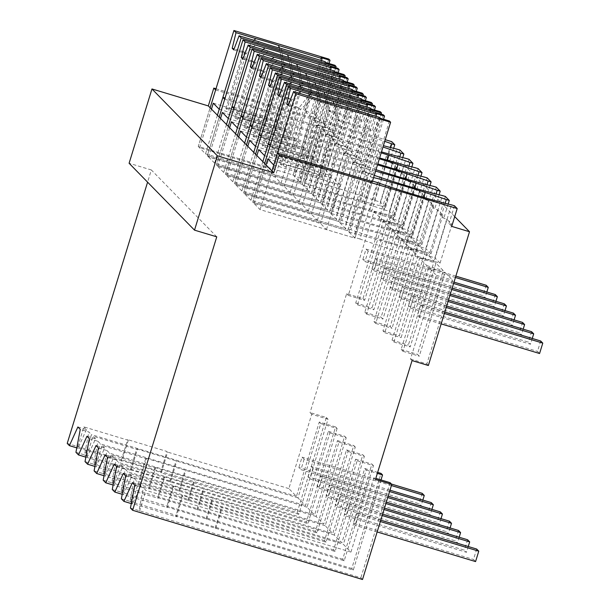 <?xml version="1.0" encoding="UTF-8"?>
<svg xmlns="http://www.w3.org/2000/svg" width="610" height="610" viewBox="0 0 610 610"><rect width="100%" height="100%" fill="white"/><g stroke="black" fill="none" stroke-linecap="round" stroke-linejoin="round"><path stroke-width="0.46" stroke-dasharray="3.05 2.29" d="M216.756 236.84L151.349 169.961L147.589 182.169M130.448 508.054L139.027 510.639L143.35 487.71L134.772 485.125M362.523 579.5L360.853 577.792L139.027 510.639M390.118 482.685L360.853 577.792M375.47 479.475L373.8 477.767L375.806 478.377M373.8 477.767L350.941 552.08L343.369 544.333L366.229 470.028L364.719 468.48L341.859 542.786L334.288 535.046L357.147 460.741L355.63 459.193L332.77 533.498L325.199 525.759L348.058 451.453L347.303 450.676L346.549 449.905L323.689 524.211L316.117 516.472L338.977 442.166L338.222 441.388L337.46 440.618L314.6 514.924L307.028 507.184L329.888 432.871L328.378 431.323L305.518 505.637L297.947 497.89L320.807 423.584L319.289 422.036L335.607 426.947L306.35 522.061L85.042 455.434L91.439 434.633L88.846 431.979L80.261 429.394M67.222 443.409L297.108 512.621L298.778 514.321L328.035 419.207L311.725 414.297L288.858 488.602L296.429 496.342L319.289 422.036M311.725 414.297L310.055 412.596L346.632 293.7L362.95 298.618L404.094 164.86L386.298 159.5L391.788 141.673M412.047 360.586L410.522 359.031L436.295 275.27L428.731 267.538L402.958 351.291L402.051 350.369L401.144 349.438L426.908 265.678L419.642 258.243L393.877 342.004L392.055 340.151L417.827 256.391L410.56 248.956L384.788 332.717L382.973 330.856L408.738 247.096L401.471 239.669L375.707 323.43L373.892 321.569L399.657 237.808L392.39 230.382L366.618 314.135L365.71 313.212L364.803 312.282L390.568 228.521L383.301 221.087L357.536 304.847L355.721 302.995L381.486 219.234L374.067 211.647L348.295 295.4L346.632 293.7M410.522 359.031L426.84 363.941L452.605 280.181L445.041 272.449L419.276 356.209L417.453 354.349L443.226 270.588L435.959 263.154L410.187 346.915L408.372 345.062L434.137 261.301L426.87 253.867L401.105 337.627L399.291 335.767L425.056 252.014L417.789 244.579L392.017 328.34L390.202 326.48L415.974 242.719L408.7 235.292L382.935 319.053L381.12 317.192L406.885 233.432L399.619 226.005L373.854 309.758L372.031 307.905L397.804 224.144L390.377 216.558L374.067 211.647M428.357 365.497L426.84 363.941M348.295 295.4L364.612 300.318L390.377 216.558M364.612 300.318L362.95 298.618M454.717 216.619L404.094 164.86M451.713 226.386L448.983 223.595L451.949 224.488L446.756 219.181L443.79 218.288L441.716 216.169L439.901 214.308L442.868 215.2L437.675 209.893L434.709 209.001L430.812 205.021L433.779 205.913L428.586 200.606L425.62 199.714L421.731 195.726L424.697 196.626L419.505 191.311L416.538 190.419L412.642 186.439L415.608 187.331L410.423 182.024L407.45 181.132L403.561 177.152L406.527 178.044L401.334 172.737L398.368 171.845L394.472 167.864L397.438 168.756L392.253 163.45L389.287 162.557L386.298 159.5M454.473 205.761L448.983 223.595M372.504 181.086L371.414 180.758L372.321 181.688L354.951 238.159L260.028 209.581L252.761 202.154L347.677 230.733L348.851 231.922L354.784 233.706L372.153 177.236L366.221 175.451L348.851 231.922M151.349 169.961L129.099 163.259M381.006 479.94L353.281 570.053L175.772 516.159L182.176 495.358L343.369 544.333M350.941 552.08L145.95 490.364L143.35 487.71M132.393 482.693L140.971 485.278L138.378 482.624L131.981 503.425L176.397 516.8L182.802 495.999L138.378 482.624M182.176 495.358L182.802 495.999M131.287 503.593L132.5 503.959L131.981 503.425M140.971 485.278L132.5 503.959M353.281 570.053L351.772 568.505L381.029 473.39M175.772 516.159L176.397 516.8M121.359 498.766L129.945 501.351L134.269 478.423L136.861 481.076L341.859 542.786M351.772 568.505L129.945 501.351M139.545 511.172L145.95 490.364M366.229 470.028L377.346 473.375M364.719 468.48L377.651 472.376M215.742 528.649L222.147 507.84M436.295 275.27L452.605 280.181M428.731 267.538L445.041 272.449M402.958 351.291L419.276 356.209M401.144 349.438L417.453 354.349M451.949 224.488L440.062 263.131L434.129 261.347L451.507 204.868M446.756 219.181L434.869 257.824L428.937 256.032A56.433 3.233 17.1 0 0 407.876 248.933A56.456 3.233 17.1 0 0 354.784 233.706M440.062 263.131L434.869 257.824M445.163 203.305L428.937 256.032M448.167 204.068L443.79 218.288M445.384 196.473L439.901 214.308M377.346 182.542L359.976 239.021A56.456 3.233 17.1 0 0 415.174 256.398A56.433 3.233 17.1 0 0 434.129 261.347M359.976 239.021L354.036 237.229L354.951 238.159L372.321 181.688M371.414 180.758L354.036 237.229M271.915 170.945L260.028 209.581M270.131 145.676L365.054 174.254L347.677 230.733L354.951 238.159L326.472 229.589L320.524 223.512L254.08 203.504L252.761 202.154L264.648 163.51L252.761 202.154L347.677 230.733L383.339 114.81M215.117 528.008L221.521 507.2M365.054 174.254L366.221 175.451M373.587 177.579A56.456 3.233 17.1 0 0 372.153 177.236M442.868 215.2L430.98 253.844L425.048 252.052A56.433 3.233 17.1 0 1 406.092 247.111A56.456 3.233 17.1 0 1 350.887 229.726L368.265 173.255A56.456 3.233 17.1 0 0 374.265 175.36M368.265 173.255L362.332 171.471L363.24 172.401L270.504 144.478M215.993 88.747L385.238 139.698M297.108 512.621L326.373 417.507L310.055 412.596M215.627 89.944L310.543 118.523L311.71 119.72L317.642 121.504A56.456 3.233 17.1 0 1 370.735 136.724A56.433 3.233 17.1 0 1 384.727 141.36M393.656 148.329L389.287 162.557M328.035 419.207L326.373 417.507M298.778 514.321L161.231 472.91L160.605 472.277L167.01 451.469L127.665 439.619L128.291 440.26L83.867 426.886L77.47 447.694L121.886 461.068L128.291 440.26M121.886 461.068L121.26 460.428L160.605 472.277M76.776 447.862L77.989 448.228L77.47 447.694M217.404 115.214L205.517 153.85L198.25 146.423L293.174 174.994L294.34 176.191L311.71 119.72M316.903 125.027L299.533 181.498L305.465 183.282L322.835 126.811L316.903 125.027L317.81 125.957L300.44 182.428L271.961 173.858L266.021 167.78L199.577 147.773L198.25 146.423L210.137 107.779L198.25 146.423L293.174 174.994L328.836 59.078M310.543 118.523L293.174 174.994L300.44 182.428L205.517 153.85M392.253 163.45L380.365 202.085L374.433 200.301A56.433 3.233 17.1 0 0 353.365 193.202A56.456 3.233 17.1 0 0 300.272 177.975L317.642 121.504M300.272 177.975L294.34 176.191M374.433 200.301L390.652 147.574M399.962 150.029L394.472 167.864M402.745 157.616L398.368 171.845M397.438 168.756L385.55 207.392L379.618 205.608L396.996 149.137M385.55 207.392L380.365 202.085M381.486 219.234L397.804 224.144M355.721 302.995L372.031 307.905M357.536 304.847L373.854 309.758M288.858 488.602L167.636 452.109L167.01 451.469M161.231 472.91L167.636 452.109M296.429 496.342L91.439 434.633M77.882 426.962L86.468 429.539L83.867 426.886M320.807 423.584L337.124 428.495L335.607 426.947M121.26 460.428L127.665 439.619M86.468 429.539L77.989 448.228M75.937 452.323L84.523 454.907L88.846 431.979M85.042 455.434L84.523 454.907M85.865 457.149L130.975 470.356L130.349 469.715L307.859 523.609L306.35 522.061M317.81 125.957L225.075 98.035M305.465 183.282A56.456 3.233 17.1 0 0 360.662 200.667A56.433 3.233 17.1 0 0 379.618 205.608M299.533 181.498L300.44 182.428L335.729 67.71M322.835 126.811A56.456 3.233 17.1 0 0 378.04 144.189A56.433 3.233 17.1 0 0 383.4 145.668M224.709 99.232L319.632 127.81L320.799 129.007L326.731 130.792A56.456 3.233 17.1 0 1 379.824 146.011A56.433 3.233 17.1 0 1 382.981 147.04M337.124 428.495L307.859 523.609M123.304 473.406L131.89 475.991L123.411 494.672L167.315 507.512L173.713 486.704L129.297 473.337L122.892 494.138M122.206 494.306L123.411 494.672M125.683 475.838L134.269 478.423M131.89 475.991L129.297 473.337M357.147 460.741L373.457 465.651L344.2 560.765L166.69 506.872L173.087 486.071L173.713 486.704M173.087 486.071L334.288 535.046M344.2 560.765L342.683 559.217L371.947 464.103L373.457 465.651M166.69 506.872L167.315 507.512M112.278 489.479L120.856 492.064L125.187 469.128L127.78 471.789L332.77 533.498M342.683 559.217L120.856 492.064M130.464 501.877L136.861 481.076M206.035 518.721L212.433 497.912M206.66 519.362L213.058 498.553M355.63 459.193L371.947 464.103M426.908 265.678L443.226 270.588M419.642 258.243L435.959 263.154M393.877 342.004L410.187 346.915M392.055 340.151L408.372 345.062M425.048 252.052L442.418 195.581M350.887 229.726L344.955 227.942L345.862 228.872L250.939 200.293L243.672 192.867L338.596 221.438L339.762 222.635L345.695 224.419L363.072 167.948L357.14 166.164L339.762 222.635M362.332 171.471L344.955 227.942M363.24 172.401L381.158 114.154M262.826 161.658L250.939 200.293M437.675 209.893L425.788 248.529L419.855 246.745A56.433 3.233 17.1 0 0 398.787 239.646A56.456 3.233 17.1 0 0 345.695 224.419M430.98 253.844L425.788 248.529M436.074 194.018L419.855 246.745M439.086 194.773L434.709 209.001M436.303 187.186L430.812 205.021M261.05 136.388L355.965 164.967L338.596 221.438L345.862 228.872L317.391 220.302L311.443 214.224L244.999 194.216L243.672 192.867L255.56 154.223L243.672 192.867L338.596 221.438L374.258 105.522M355.965 164.967L357.14 166.164M375.569 171.128A56.456 3.233 17.1 0 0 363.072 167.948M433.779 205.913L421.891 244.549L415.959 242.765A56.433 3.233 17.1 0 1 397.003 237.816A56.456 3.233 17.1 0 1 341.806 220.439L359.176 163.968A56.456 3.233 17.1 0 0 376.012 169.694M359.176 163.968L353.243 162.184L354.151 163.106L261.415 135.191M114.222 464.111L122.801 466.696L114.329 485.385L158.226 498.225L164.631 477.416L120.208 464.042L113.811 484.851M113.117 485.019L114.329 485.385M116.601 466.551L125.187 469.128M122.801 466.696L120.208 464.042M348.058 451.453L364.376 456.364L335.111 551.478L157.601 497.585L164.006 476.776L164.631 477.416M164.006 476.776L325.199 525.759M335.111 551.478L333.601 549.93L362.858 454.816L364.376 456.364M157.601 497.585L158.226 498.225M103.189 480.192L111.775 482.769L116.098 459.841L118.698 462.494L323.689 524.211M333.601 549.93L111.775 482.769M121.382 492.59L127.78 471.789M196.946 509.426L203.351 488.625M197.571 510.067L203.976 489.266M346.549 449.905L362.858 454.816M417.827 256.391L434.137 261.301M410.56 248.956L426.87 253.867M384.788 332.717L401.105 337.627M382.973 330.856L399.291 335.767M415.959 242.765L433.336 186.294M341.806 220.439L335.874 218.654L336.781 219.585L241.857 191.006L234.591 183.572L329.514 212.15L330.681 213.347L336.613 215.132L353.983 158.661L348.051 156.869L330.681 213.347M353.243 162.184L335.874 218.654M354.151 163.106L372.069 104.867M253.745 152.363L241.857 191.006M428.586 200.606L416.699 239.242L410.766 237.458A56.433 3.233 17.1 0 0 389.706 230.359A56.456 3.233 17.1 0 0 336.613 215.132M421.891 244.549L416.699 239.242M426.992 184.731L410.766 237.458M429.997 185.486L425.62 199.714M427.213 177.899L421.731 195.726M251.96 127.101L346.884 155.68L329.514 212.15L336.781 219.585L308.302 211.007L302.362 204.929L235.91 184.929L234.591 183.572L246.478 144.936L234.591 183.572L329.514 212.15L365.169 96.235M346.884 155.68L348.051 156.869M377.491 164.891A56.456 3.233 17.1 0 0 353.983 158.661M424.697 196.626L412.81 235.262L406.878 233.477A56.433 3.233 17.1 0 1 387.922 228.529A56.456 3.233 17.1 0 1 332.717 211.151L350.094 154.681A56.456 3.233 17.1 0 0 377.796 163.892M350.094 154.681L344.162 152.889L345.069 153.819L252.334 125.904M105.133 454.824L113.719 457.408L105.24 476.09L149.145 488.938L155.542 468.129L111.127 454.755L104.722 475.564M104.035 475.731L105.24 476.09M107.52 457.256L116.098 459.841M113.719 457.408L111.127 454.755M338.977 442.166L355.287 447.077L326.03 542.191L148.52 488.297L154.917 467.489L155.542 468.129M154.917 467.489L316.117 516.472M326.03 542.191L324.52 540.643L353.777 445.529L355.287 447.077M148.52 488.297L149.145 488.938M94.108 470.897L102.694 473.482L107.017 450.554L109.609 453.207L314.6 514.924M324.52 540.643L102.694 473.482M112.293 483.303L118.698 462.494M187.865 500.139L194.262 479.338M188.49 500.779L194.887 479.971M337.46 440.618L353.777 445.529M408.738 247.096L425.056 252.014M401.471 239.669L417.789 244.579M375.707 323.43L392.017 328.34M373.892 321.569L390.202 326.48M406.878 233.477L424.247 177.007M332.717 211.151L326.785 209.367L327.692 210.297L232.776 181.719L225.502 174.285L320.425 202.863L321.592 204.06L327.524 205.844L344.902 149.366L338.969 147.582L321.592 204.06M344.162 152.889L326.785 209.367M345.069 153.819L362.988 95.572M244.656 143.075L232.776 181.719M419.505 191.311L407.617 229.955L401.685 228.171A56.433 3.233 17.1 0 0 380.617 221.064A56.456 3.233 17.1 0 0 327.524 205.844M412.81 235.262L407.617 229.955M417.903 175.444L401.685 228.171M420.915 176.198L416.538 190.419M418.132 168.604L412.642 186.439M242.879 117.814L337.803 146.392L320.425 202.863L327.692 210.297L299.22 201.719L293.273 195.642L226.828 175.642L225.502 174.285L237.389 135.649L225.502 174.285L320.425 202.863L356.087 86.94M337.803 146.392L338.969 147.582M379.359 158.806A56.456 3.233 17.1 0 0 344.902 149.366M415.608 187.331L403.721 225.975L397.789 224.19A56.433 3.233 17.1 0 1 378.833 219.242A56.456 3.233 17.1 0 1 323.635 201.864L341.005 145.386A56.456 3.233 17.1 0 0 379.626 157.952M341.005 145.386L335.073 143.602L335.98 144.532L243.245 116.617M96.052 445.536L104.638 448.121L96.159 466.803L140.056 479.643L146.461 458.842L102.038 445.468L95.64 466.276M94.946 466.436L96.159 466.803M98.431 447.969L107.017 450.554M104.638 448.121L102.038 445.468M329.888 432.871L346.205 437.782L316.948 532.896L139.431 479.01L145.836 458.201L146.461 458.842M145.836 458.201L307.028 507.184M316.948 532.896L315.431 531.348L344.688 436.234L346.205 437.782M139.431 479.01L140.056 479.643M85.026 461.61L93.605 464.195L97.928 441.266L100.528 443.92L305.518 505.637M315.431 531.348L93.605 464.195M103.212 474.016L109.609 453.207M178.776 490.852L185.181 470.043M179.401 491.492L185.806 470.684M328.378 431.323L344.688 436.234M399.657 237.808L415.974 242.719M392.39 230.382L408.7 235.292M366.618 314.135L382.935 319.053M364.803 312.282L381.12 317.192M397.789 224.19L415.166 167.712M323.635 201.864L317.703 200.08L318.611 201.003L223.687 172.432L216.42 164.997L311.344 193.576L312.511 194.765L318.443 196.557L335.813 140.079L329.88 138.295L312.511 194.765M335.073 143.602L317.703 200.08M335.98 144.532L353.899 86.284M235.574 133.788L223.687 172.432M410.423 182.024L398.536 220.667L392.596 218.883A56.433 3.233 17.1 0 0 371.536 211.777A56.456 3.233 17.1 0 0 318.443 196.557M403.721 225.975L398.536 220.667M408.822 166.149L392.596 218.883M411.826 166.911L407.45 181.132M409.043 159.317L403.561 177.152M233.79 108.527L328.714 137.097L311.344 193.576L318.611 201.003L290.131 192.432L284.191 186.355L217.747 166.355L216.42 164.997L228.308 126.354L216.42 164.997L311.344 193.576L347.006 77.653M328.714 137.097L329.88 138.295M381.189 152.858A56.456 3.233 17.1 0 0 335.813 140.079M406.527 178.044L394.639 216.687L388.707 214.895A56.433 3.233 17.1 0 1 369.751 209.954A56.456 3.233 17.1 0 1 314.546 192.577L331.924 136.099A56.456 3.233 17.1 0 0 381.494 151.882M331.924 136.099L325.992 134.314L326.899 135.245L234.164 107.322M86.971 436.249L95.549 438.834L87.07 457.515M89.35 438.682L97.928 441.266M95.549 438.834L92.956 436.18L86.551 456.982M130.349 469.715L136.747 448.914L137.372 449.555L92.956 436.18M136.747 448.914L297.947 497.89M94.123 464.728L100.528 443.92M130.975 470.356L137.372 449.555M169.694 481.564L176.092 460.756M170.32 482.205L176.717 461.396M390.568 228.521L406.885 233.432M383.301 221.087L399.619 226.005M388.707 214.895L406.077 158.425M314.546 192.577L308.614 190.785L309.522 191.715L214.606 163.137L207.331 155.71L302.255 184.289L303.422 185.478L309.354 187.262L326.731 130.792M325.992 134.314L308.614 190.785M326.899 135.245L344.818 76.997M226.493 124.501L214.606 163.137M401.334 172.737L389.447 211.38L383.515 209.588A56.433 3.233 17.1 0 0 362.447 202.489A56.456 3.233 17.1 0 0 309.354 187.262M394.639 216.687L389.447 211.38M399.733 156.861L383.515 209.588M319.632 127.81L302.255 184.289L309.522 191.715L281.05 183.145L275.102 177.068L208.658 157.06L207.331 155.71L219.219 117.067L207.331 155.71L302.255 184.289L337.917 68.366M320.799 129.007L303.422 185.478M383.545 119.255L368.143 169.321L373.023 174.315L389.416 121.024M254.08 203.504L265.968 164.868M308.355 95.961L299.091 107.741L288.644 104.6M281.728 164.22A21.792 1.25 17.1 0 0 280.425 164.25A21.792 1.25 17.1 0 0 283.284 165.813A21.808 1.25 17.1 0 0 291.549 168.84A21.808 1.25 17.1 0 0 314.02 175.604A21.808 1.25 17.1 0 0 320.791 177.106A21.792 1.25 17.1 0 0 322.08 177.068A21.792 1.25 17.1 0 0 319.228 175.512A21.808 1.25 17.1 0 0 310.963 172.477A21.808 1.25 17.1 0 0 288.492 165.714A21.808 1.25 17.1 0 0 281.713 164.22L299.091 107.741A21.792 1.25 -162.9 0 0 297.802 107.779A21.792 1.25 -162.9 0 0 300.661 109.343L313.494 97.508M376.05 116.335L372.725 129.915L336.598 119.041L334.021 103.761M379.603 117.41L374.281 131.501L372.725 129.915M380.518 118.34L364.124 171.631L359.244 166.644L368.143 169.321M375.638 113.353L359.244 166.644M364.124 171.631L373.023 174.315M273.745 164.997L340.189 185.005L334.242 178.928L320.524 223.512M326.472 229.589L340.189 185.005M267.798 158.92L334.242 178.928M288.263 105.606L300.654 109.343L283.276 165.806M335.965 104.272L338.169 120.635L339.457 120.597L336.598 119.034L319.236 175.512M320.791 177.106L338.169 120.635L374.281 131.501M374.464 109.968L359.054 160.033L363.934 165.028L380.327 111.729M244.999 194.216L256.886 155.58M299.266 86.666L290.002 98.454L279.555 95.312M304.405 88.214L291.565 100.048L274.187 156.518A21.808 1.25 17.1 0 0 282.46 159.553A21.808 1.25 17.1 0 0 304.931 166.316A21.808 1.25 17.1 0 0 311.71 167.819A21.792 1.25 17.1 0 0 312.999 167.78A21.792 1.25 17.1 0 0 310.139 166.217A21.808 1.25 17.1 0 0 301.874 163.19A21.808 1.25 17.1 0 0 279.41 156.427A21.808 1.25 17.1 0 0 272.632 154.925A21.792 1.25 17.1 0 0 271.343 154.963A21.792 1.25 17.1 0 0 274.203 156.526M366.961 107.047L363.644 120.62L327.517 109.747L324.932 94.466M370.522 108.123L365.199 122.213L363.644 120.62M371.429 109.053L355.035 162.344L350.155 157.357L359.054 160.033M366.549 104.066L350.155 157.357M355.035 162.344L363.934 165.028M264.656 155.71L331.1 175.718L325.16 169.633L311.443 214.224M317.391 220.302L331.1 175.718M258.716 149.633L325.16 169.633M279.174 96.319L291.572 100.055A21.792 1.25 -162.9 0 1 288.713 98.492A21.792 1.25 -162.9 0 1 290.017 98.462M329.072 111.34L330.368 111.31L327.517 109.747L310.154 166.225M326.876 94.985L329.08 111.34L365.199 122.213M365.375 100.673L349.972 150.746L354.852 155.733L371.246 102.442M235.91 184.929L247.797 146.286M290.185 77.379L280.92 89.167L270.474 86.018M302.613 158.524A21.792 1.25 17.1 0 0 303.91 158.493A21.792 1.25 17.1 0 0 301.058 156.93A21.808 1.25 17.1 0 0 292.792 153.903A21.808 1.25 17.1 0 0 270.321 147.14A21.808 1.25 17.1 0 0 263.543 145.637A21.792 1.25 17.1 0 0 262.254 145.676A21.792 1.25 17.1 0 0 265.114 147.231A21.808 1.25 17.1 0 0 273.379 150.266A21.808 1.25 17.1 0 0 295.85 157.029A21.808 1.25 17.1 0 0 302.621 158.524L319.998 102.053L321.287 102.015L318.428 100.459L354.555 111.333L357.879 97.76M315.85 85.179L318.443 100.459L301.065 156.938M361.433 98.828L356.11 112.926L354.555 111.333M362.348 99.766L345.954 153.057L341.074 148.07L349.972 150.746M357.468 94.771L341.074 148.07M345.954 153.057L354.852 155.733M255.575 146.423L322.019 166.423L316.071 160.346L302.362 204.929M308.302 211.007L322.019 166.423M249.627 140.346L316.071 160.346M295.324 78.926L282.476 90.76L265.106 147.231M270.093 87.032L282.491 90.76A21.792 1.25 -162.9 0 1 279.632 89.205A21.792 1.25 -162.9 0 1 280.928 89.167M317.795 85.69L319.998 102.053L356.11 112.926M356.293 91.386L340.883 141.459L345.763 146.446L362.165 93.155M226.828 175.642L238.716 136.998M281.096 68.091L271.831 79.879L261.385 76.73M306.761 75.892L309.354 91.172L291.984 147.643A21.808 1.25 17.1 0 0 283.711 144.616A21.808 1.25 17.1 0 0 261.24 137.852A21.808 1.25 17.1 0 0 254.462 136.35L271.831 79.879A21.792 1.25 -162.9 0 0 270.55 79.91A21.792 1.25 -162.9 0 0 273.402 81.473L286.242 69.639M348.79 88.473L345.473 102.045L309.346 91.172L312.198 92.728L310.902 92.758L347.029 103.639L345.473 102.045M352.351 89.54L347.029 103.639M353.266 90.478L336.865 143.769L331.985 138.775L340.883 141.459M348.386 85.484L331.985 138.775M336.865 143.769L345.763 146.446M246.486 137.136L312.93 157.136L306.99 151.059L293.273 195.642M299.22 201.719L312.93 157.136M240.546 131.058L306.99 151.059M261.004 77.737L273.402 81.473L256.017 137.944A21.808 1.25 17.1 0 0 264.29 140.971A21.808 1.25 17.1 0 0 286.761 147.742A21.808 1.25 17.1 0 0 293.54 149.236A21.792 1.25 17.1 0 0 294.828 149.198A21.792 1.25 17.1 0 0 291.969 147.643M254.477 136.35A21.792 1.25 17.1 0 0 253.173 136.388A21.792 1.25 17.1 0 0 256.032 137.944M308.706 76.403L310.917 92.766L293.54 149.236M347.204 82.098L331.802 132.172L336.682 137.158L353.076 83.867M217.747 166.355L229.627 127.711M272.014 58.804L262.75 70.585L252.304 67.443M274.622 135.328A21.808 1.25 17.1 0 0 252.151 128.557A21.808 1.25 17.1 0 0 245.38 127.063A21.792 1.25 17.1 0 0 244.091 127.101A21.792 1.25 17.1 0 0 246.943 128.657A21.808 1.25 17.1 0 0 255.209 131.684A21.808 1.25 17.1 0 0 277.68 138.447A21.808 1.25 17.1 0 0 284.458 139.949A21.792 1.25 17.1 0 0 285.747 139.911A21.792 1.25 17.1 0 0 282.887 138.356A21.808 1.25 17.1 0 0 274.622 135.328M339.709 79.186L336.385 92.758L300.257 81.885L297.68 66.604M343.262 80.253L337.948 94.352L336.385 92.758M344.177 81.183L327.784 134.482L322.904 129.488L331.802 132.172M339.297 76.197L322.904 129.488M327.784 134.482L336.682 137.158M237.404 127.841L303.849 147.849L297.901 141.772L284.191 186.355M290.131 192.432L303.849 147.849M231.457 121.764L297.901 141.772M277.154 60.352L264.305 72.178A21.792 1.25 -162.9 0 1 261.461 70.623A21.792 1.25 -162.9 0 1 262.765 70.592M251.922 68.45L264.321 72.186L246.936 128.657M301.82 83.471L303.117 83.44L300.257 81.877L282.895 138.356M299.624 67.115L301.828 83.478L337.948 94.352M338.123 72.811L322.721 122.877L327.6 127.871L343.994 74.572M208.658 157.06L220.546 118.424M262.933 49.517L253.668 61.297L243.215 58.156M265.541 126.034A21.808 1.25 17.1 0 0 243.07 119.27A21.808 1.25 17.1 0 0 236.291 117.776A21.792 1.25 17.1 0 0 235.002 117.806A21.792 1.25 17.1 0 0 237.862 119.369A21.808 1.25 17.1 0 0 246.127 122.397A21.808 1.25 17.1 0 0 268.591 129.16A21.808 1.25 17.1 0 0 275.369 130.662A21.792 1.25 17.1 0 0 276.658 130.624A21.792 1.25 17.1 0 0 273.798 129.068A21.808 1.25 17.1 0 0 265.541 126.034M330.62 69.891L327.303 83.471L291.176 72.59L294.035 74.153L292.731 74.184M288.599 57.317L291.183 72.598L273.814 129.068M334.181 70.966L328.859 85.057L327.303 83.471M335.096 71.896L318.694 125.187L313.815 120.2L322.721 122.877M330.216 66.909L313.815 120.2M318.694 125.187L327.6 127.871M228.315 118.553L294.767 138.561L288.82 132.484L275.102 177.068M281.05 183.145L294.767 138.561M222.375 112.476L288.82 132.484M268.072 51.065L255.224 62.891L237.847 119.362M242.833 59.162L255.232 62.899A21.792 1.25 -162.9 0 1 252.38 61.335A21.792 1.25 -162.9 0 1 253.676 61.305L236.291 117.776M290.543 57.828L292.747 74.184L328.859 85.057M329.034 63.516L313.631 113.59L318.512 118.584L334.905 65.285M199.577 147.773L211.464 109.137M253.844 40.222L244.579 52.01L234.133 48.861M282.102 63.31L264.725 119.781A21.808 1.25 17.1 0 0 256.452 116.746A21.808 1.25 17.1 0 0 233.981 109.983A21.808 1.25 17.1 0 0 227.21 108.481L244.579 52.01M321.539 60.603L318.214 74.176L282.087 63.303L279.51 48.022M325.099 61.679L319.777 75.77L318.214 74.176M326.007 62.609L309.613 115.9L304.733 110.913L313.631 113.59M321.127 57.622L304.733 110.913M309.613 115.9L318.512 118.584M219.234 109.266L285.678 129.267L279.738 123.189L266.021 167.78M271.961 173.858L285.678 129.267M213.287 103.189L279.738 123.189M258.983 41.77L246.135 53.604A21.792 1.25 -162.9 0 1 243.291 52.048A21.792 1.25 -162.9 0 1 244.595 52.01M233.752 49.875L246.15 53.611L228.765 110.075A21.808 1.25 17.1 0 0 237.038 113.109A21.808 1.25 17.1 0 0 259.509 119.873A21.808 1.25 17.1 0 0 266.288 121.375L283.658 64.896L284.946 64.858L282.087 63.303M227.217 108.488A21.792 1.25 17.1 0 0 225.921 108.519A21.792 1.25 17.1 0 0 228.773 110.082M266.273 121.367A21.792 1.25 17.1 0 0 267.577 121.337A21.792 1.25 17.1 0 0 264.717 119.773M281.454 48.541L283.658 64.896L319.777 75.77M476.692 549.053L473.49 559.454L475.571 561.581M380.35 521.55L358.634 515.008L356.56 512.888L353.358 523.288L473.49 559.454M380.77 520.178L356.56 512.888M377.148 531.95L355.432 525.416L353.358 523.288M358.634 515.008L355.432 525.416M468.259 546.514L466.482 552.294L346.35 516.121L344.269 514.001L464.408 550.167L466.482 552.294M467.611 539.766L464.408 550.167M382.195 515.549L349.545 505.72L347.471 503.601L344.269 514.001M382.615 514.177L347.471 503.601M349.545 505.72L346.35 516.121M459.178 537.227L457.401 542.999L337.261 506.834L335.187 504.714L455.319 540.879L457.401 542.999M458.522 530.479L455.319 540.879M384.041 509.548L340.464 496.433L338.39 494.306L335.187 504.714M384.46 508.183L338.39 494.306M340.464 496.433L337.261 506.834M450.088 527.94L448.312 533.712L328.18 497.546L326.106 495.419L446.238 531.592L448.312 533.712M449.44 521.184L446.238 531.592M385.886 503.555L331.382 487.146L329.301 485.019L326.106 495.419M386.305 502.183L329.301 485.019M331.382 487.146L328.18 497.546M441.007 518.645L439.23 524.425L319.091 488.259L317.017 486.132L437.156 522.305L439.23 524.425M440.351 511.897L437.156 522.305M387.731 497.554L322.293 477.851L320.219 475.731L317.017 486.132M388.151 496.182L320.219 475.731M322.293 477.851L319.091 488.259M431.918 509.358L430.141 515.137L310.01 478.964L307.936 476.845L428.067 513.01L430.141 515.137M431.27 502.609L428.067 513.01M389.577 491.553L313.212 468.564L311.13 466.444L307.936 476.845M389.996 490.188L311.13 466.444M313.212 468.564L310.01 478.964M422.837 500.07L421.06 505.85L300.928 469.677L298.847 467.557L418.986 503.723L421.06 505.85M422.181 493.322L418.986 503.723M391.422 485.56L304.123 459.277L302.049 457.149L298.847 467.557M391.483 484.073L302.049 457.149M304.123 459.277L300.928 469.677M540.696 340.99L537.501 351.398L539.575 353.518M441.16 323.887L419.444 317.352L417.362 315.225L537.501 351.398M444.362 313.487L422.638 306.952L419.444 317.352M444.781 312.114L420.564 304.825L417.362 315.225M422.638 306.952L420.564 304.825M532.271 338.451L530.494 344.231L410.355 308.065L408.281 305.938L528.413 342.111L530.494 344.231M531.615 331.703L528.413 342.111M446.207 307.486L413.557 297.657L410.355 308.065M446.627 306.121L411.483 295.537L408.281 305.938M413.557 297.657L411.483 295.537M523.182 329.164L521.405 334.943L401.273 298.77L399.192 296.651L519.331 332.816L521.405 334.943M522.534 322.415L519.331 332.816M448.053 301.492L404.468 288.37L401.273 298.77M448.472 300.12L402.394 286.25L399.192 296.651M404.468 288.37L402.394 286.25M514.1 319.876L512.324 325.656L392.184 289.483L390.11 287.363L510.242 323.529L512.324 325.656M513.445 313.128L510.242 323.529M449.898 295.492L395.387 279.083L392.184 289.483M450.317 294.119L393.313 276.955L390.11 287.363M395.387 279.083L393.313 276.955M505.011 310.589L503.235 316.361L383.103 280.196L381.029 278.076L501.161 314.241L503.235 316.361M504.363 303.841L501.161 314.241M451.743 289.491L386.305 269.795L383.103 280.196M452.162 288.126L384.224 267.668L381.029 278.076M386.305 269.795L384.224 267.668M495.93 301.302L494.153 307.074L374.014 270.909L371.94 268.781L492.079 304.954L494.153 307.074M495.274 294.546L492.079 304.954M453.588 283.498L377.216 260.5L374.014 270.909M454.008 282.125L375.142 258.381L371.94 268.781M377.216 260.5L375.142 258.381M486.841 292.007L485.064 297.787L364.933 261.621L362.858 259.494L482.99 295.659L485.064 297.787M486.193 285.259L482.99 295.659M455.434 277.497L368.135 251.213L364.933 261.621M455.853 276.124L366.053 249.093L362.858 259.494M368.135 251.213L366.053 249.093M415.174 256.398L432.551 199.927M407.876 248.933L423.729 197.404M353.365 193.202L370.735 136.724M360.662 200.667L378.04 144.189M406.092 247.111L423.462 190.633M398.787 239.646L414.64 188.116M397.003 237.816L414.381 181.345M389.706 230.359L405.558 178.829M387.922 228.529L405.292 172.058M380.617 221.064L396.469 169.542M378.833 219.242L396.21 162.771M371.536 211.777L387.388 160.247M369.751 209.954L387.121 153.476M362.447 202.489L379.824 146.011M272.632 154.925L290.002 98.454M311.71 167.819L329.08 111.34M263.543 145.637L280.92 89.167M245.38 127.063L262.75 70.585M284.458 139.949L301.828 83.478M275.369 130.662L292.747 74.184M280.425 164.25L297.802 107.779M322.08 177.068L339.457 120.597M271.343 154.963L288.713 98.492M312.999 167.78L330.368 111.302M262.254 145.676L279.632 89.205M303.91 158.493L321.287 102.015M253.173 136.388L270.55 79.91M294.828 149.198L312.198 92.728M244.091 127.101L261.461 70.623M285.747 139.911L303.117 83.44M235.002 117.806L252.38 61.335M276.658 130.624L294.035 74.153M225.921 108.519L243.291 52.048M267.577 121.337L284.946 64.858"/><path stroke-width="0.91" d="M457.195 208.551L279.22 154.97L273.73 172.805L217.373 155.832L194.514 230.145L216.756 236.84L132.637 510.288L362.523 579.5L391.78 484.386L375.47 479.475L412.047 360.586L428.357 365.497L469.509 231.739L451.713 226.386L457.195 208.551L454.473 205.761L451.507 204.868A56.433 3.233 17.1 0 1 432.551 199.927A56.456 3.233 17.1 0 1 377.346 182.542L372.504 181.086M132.637 510.288L130.448 508.054L134.772 485.125L132.393 482.693L123.914 501.374L121.359 498.766L125.683 475.838L123.304 473.406L114.832 492.087L112.278 489.479L116.601 466.551L114.222 464.111L105.743 482.8L103.189 480.192L107.52 457.256L105.133 454.824L96.662 473.505L95.389 472.209L94.108 470.897L98.431 447.969L96.052 445.536L87.573 464.218L85.026 461.61L89.35 438.682L86.971 436.249L78.492 454.93L75.937 452.323L80.261 429.394L77.882 426.962L69.403 445.643L67.222 443.409L147.589 182.169M391.78 484.386L390.118 482.685L375.806 478.377M469.509 231.739L454.717 216.619M279.22 154.97L277.397 153.11L271.915 170.945L208.323 105.919L151.959 88.953L129.099 163.259L194.514 230.145M265.968 164.868L267.798 158.92L273.745 164.997L295.69 93.665L390.613 122.244L372.321 181.688L277.397 153.11M273.73 172.805L271.915 170.945M217.373 155.832L151.959 88.953M123.914 501.374L131.287 503.593M377.346 473.375L382.546 474.938L381.029 473.39L377.651 472.376M382.546 474.938L381.006 479.94M448.167 204.068L449.28 200.454L446.314 199.561L445.163 203.305M449.28 200.454L445.384 196.473L442.418 195.581A56.433 3.233 17.1 0 1 423.462 190.633A56.456 3.233 17.1 0 1 374.265 175.36M270.504 144.478L268.316 143.823L270.131 145.676L264.648 163.51L288.423 86.231L383.339 114.81L384.536 116.03L383.545 119.255M268.316 143.823L262.826 161.658M446.314 199.561A56.433 3.233 17.1 0 0 425.246 192.463A56.456 3.233 17.1 0 0 373.587 177.579M211.464 109.137L213.287 103.189L219.234 109.266L241.179 37.934L239.074 35.776L233.752 49.875L232.196 48.281L236.017 32.65L233.912 30.5L210.137 107.779L215.627 89.944L213.805 88.092L208.323 105.919M213.805 88.092L215.993 88.747M385.238 139.698L391.788 141.673L394.769 144.722L391.803 143.83A56.433 3.233 17.1 0 0 384.727 141.36M394.769 144.722L393.656 148.329M69.403 445.643L76.776 447.862M220.546 118.424L222.375 112.476L228.315 118.553L250.268 47.222L248.156 45.064L242.833 59.162L241.278 57.569L245.106 41.945L242.993 39.787L219.219 117.067L224.709 99.232L222.894 97.379L217.404 115.214M390.652 147.574L391.803 143.83M402.745 157.616L403.858 154.01L399.962 150.029L396.996 149.137A56.433 3.233 17.1 0 1 383.4 145.668M78.492 454.93L85.865 457.149M225.075 98.035L222.894 97.379M403.858 154.01L400.892 153.118A56.433 3.233 17.1 0 0 382.981 147.04M114.832 492.087L122.206 494.306M439.086 194.773L440.191 191.166L437.225 190.274L436.074 194.018M440.191 191.166L436.303 187.186L433.336 186.294A56.433 3.233 17.1 0 1 414.381 181.345A56.456 3.233 17.1 0 1 376.012 169.694M261.415 135.191L259.227 134.535L261.05 136.388L255.56 154.223L279.334 76.944L374.258 105.522L375.455 106.742L374.464 109.968M259.227 134.535L253.745 152.363M437.225 190.274A56.433 3.233 17.1 0 0 416.165 183.168A56.456 3.233 17.1 0 0 375.569 171.128M105.743 482.8L113.117 485.019M429.997 185.486L431.11 181.879L428.144 180.987L426.992 184.731M431.11 181.879L427.213 177.899L424.247 177.007A56.433 3.233 17.1 0 1 405.292 172.058A56.456 3.233 17.1 0 1 377.796 163.892M252.334 125.904L250.146 125.241L251.96 127.101L246.478 144.936L270.253 67.657L365.169 96.235L366.366 97.455L365.375 100.673M250.146 125.241L244.656 143.075M428.144 180.987A56.433 3.233 17.1 0 0 407.076 173.88A56.456 3.233 17.1 0 0 377.491 164.891M96.662 473.505L104.035 475.731M420.915 176.198L422.021 172.592L419.055 171.692L417.903 175.444M422.021 172.592L418.132 168.604L415.166 167.712A56.433 3.233 17.1 0 1 396.21 162.771A56.456 3.233 17.1 0 1 379.626 157.952M243.245 116.617L241.064 115.953L242.879 117.814L237.389 135.649L261.164 58.369L356.087 86.94L357.285 88.168L356.293 91.386M241.064 115.953L235.574 133.788M419.055 171.692A56.433 3.233 17.1 0 0 397.995 164.593A56.456 3.233 17.1 0 0 379.359 158.806M87.573 464.218L94.946 466.436M411.826 166.911L412.939 163.297L409.973 162.405L408.822 166.149M412.939 163.297L409.043 159.317L406.077 158.425A56.433 3.233 17.1 0 1 387.121 153.476A56.456 3.233 17.1 0 1 381.494 151.882M234.164 107.322L231.975 106.666L233.79 108.527L228.308 126.354L252.083 49.074L347.006 77.653L348.196 78.873L347.204 82.098M231.975 106.666L226.493 124.501M409.973 162.405A56.433 3.233 17.1 0 0 388.906 155.306A56.456 3.233 17.1 0 0 381.189 152.858M400.892 153.118L399.733 156.861M295.69 93.665L293.585 91.508L288.263 105.606L286.7 104.013L290.528 88.389L288.423 86.231M290.528 88.389L310.437 94.382L308.355 95.961M384.536 116.03L375.638 113.353L376.545 114.283L332.907 101.146A21.808 1.25 17.1 0 0 310.437 94.382M390.613 122.244L389.416 121.024L380.518 118.34L379.603 117.41L335.965 104.272A21.808 1.25 17.1 0 1 313.494 97.508L293.585 91.508M286.7 104.013L288.644 104.6M376.545 114.283L376.05 116.335M332.907 101.146L334.021 103.761M256.886 155.58L258.716 149.633L264.656 155.71L286.601 84.378L284.496 82.22L279.174 96.319L277.619 94.725L281.439 79.094L279.334 76.944M281.439 79.094L301.355 85.095L299.266 86.666M375.455 106.742L366.549 104.066L367.464 104.996L323.826 91.858A21.808 1.25 17.1 0 0 301.355 85.095M381.158 114.154L381.524 112.949L380.327 111.729L371.429 109.053L370.522 108.123L326.876 94.985A21.808 1.25 17.1 0 1 304.405 88.214L284.496 82.22M277.619 94.725L279.555 95.312M367.464 104.996L366.961 107.047M323.826 91.858L324.932 94.466M286.601 84.378L381.524 112.949M247.797 146.286L249.627 140.346L255.575 146.423L277.519 75.083L275.415 72.933L270.093 87.032L268.537 85.438L272.357 69.807L270.253 67.657M272.357 69.807L292.266 75.8L290.185 77.379M366.366 97.455L357.468 94.771L358.383 95.709L314.737 82.571A21.808 1.25 17.1 0 0 292.266 75.8M372.069 104.867L372.443 103.662L371.246 102.442L362.348 99.766L361.433 98.828L317.795 85.69A21.808 1.25 17.1 0 1 295.324 78.926L275.415 72.933M268.537 85.438L270.474 86.018M358.383 95.709L357.879 97.76M314.737 82.571L315.85 85.179M277.519 75.083L372.443 103.662M238.716 136.998L240.546 131.058L246.486 137.136L268.43 65.796L266.326 63.646L261.004 77.737L259.448 76.151L263.268 60.52L261.164 58.369M263.268 60.52L283.185 66.513L281.096 68.091M357.285 88.168L348.386 85.484L349.294 86.414L305.656 73.276A21.808 1.25 17.1 0 0 283.185 66.513M362.988 95.572L363.354 94.375L362.165 93.155L353.266 90.478L352.351 89.54L308.706 76.403A21.808 1.25 17.1 0 1 286.242 69.639L266.326 63.646M259.448 76.151L261.385 76.73M349.294 86.414L348.79 88.473M305.656 73.276L306.761 75.892M268.43 65.796L363.354 94.375M229.627 127.711L231.457 121.764L237.404 127.841L259.349 56.509L257.245 54.359L251.922 68.45L250.367 66.856L254.187 51.232L252.083 49.074M254.187 51.232L274.096 57.226L272.014 58.804M348.196 78.873L339.297 76.197L340.212 77.127L296.567 63.989A21.808 1.25 17.1 0 0 274.096 57.226M353.899 86.284L354.273 85.087L353.076 83.867L344.177 81.183L343.262 80.253L299.624 67.115A21.808 1.25 17.1 0 1 277.154 60.352L257.245 54.359M250.367 66.856L252.304 67.443M340.212 77.127L339.709 79.186M296.567 63.989L297.68 66.604M259.349 56.509L354.273 85.087M242.993 39.787L337.917 68.366L339.114 69.586L338.123 72.811M245.106 41.945L265.014 47.938L262.933 49.517M339.114 69.586L330.216 66.909L331.123 67.84L287.485 54.702A21.808 1.25 17.1 0 0 265.014 47.938M344.818 76.997L345.184 75.8L343.994 74.572L335.096 71.896L334.181 70.966L290.543 57.828A21.808 1.25 17.1 0 1 268.072 51.065L248.156 45.064M241.278 57.569L243.215 58.156M331.123 67.84L330.62 69.891M287.485 54.702L288.599 57.317M250.268 47.222L345.184 75.8M233.912 30.5L328.836 59.078L330.025 60.298L329.034 63.516M236.017 32.65L255.925 38.651L253.844 40.222M330.025 60.298L321.127 57.622L322.042 58.552L278.396 45.414A21.808 1.25 17.1 0 0 255.925 38.651M335.729 67.71L336.102 66.505L334.905 65.285L326.007 62.609L325.099 61.679L281.454 48.541A21.808 1.25 17.1 0 1 258.983 41.77L239.074 35.776M232.196 48.281L234.133 48.861M322.042 58.552L321.539 60.603M278.396 45.414L279.51 48.022M241.179 37.934L336.102 66.505M380.77 520.178L476.692 549.053L478.766 551.173L475.571 561.581L377.148 531.95M478.766 551.173L380.35 521.55M382.615 514.177L467.611 539.766L469.685 541.886L468.259 546.514M469.685 541.886L382.195 515.549M384.46 508.183L458.522 530.479L460.596 532.599L459.178 537.227M460.596 532.599L384.041 509.548M386.305 502.183L449.44 521.184L451.514 523.311L450.088 527.94M451.514 523.311L385.886 503.555M388.151 496.182L440.351 511.897L442.433 514.024L441.007 518.645M442.433 514.024L387.731 497.554M389.996 490.188L431.27 502.609L433.344 504.729L431.918 509.358M433.344 504.729L389.577 491.553M391.483 484.073L422.181 493.322L424.263 495.442L422.837 500.07M424.263 495.442L391.422 485.56M444.781 312.114L540.696 340.99L542.778 343.117L539.575 353.518L441.16 323.887M542.778 343.117L444.362 313.487M446.627 306.121L531.615 331.703L533.689 333.83L532.271 338.451M533.689 333.83L446.207 307.486M448.472 300.12L522.534 322.415L524.608 324.535L523.182 329.164M524.608 324.535L448.053 301.492M450.317 294.119L513.445 313.128L515.519 315.248L514.1 319.876M515.519 315.248L449.898 295.492M452.162 288.126L504.363 303.841L506.437 305.961L505.011 310.589M506.437 305.961L451.743 289.491M454.008 282.125L495.274 294.546L497.356 296.673L495.93 301.302M497.356 296.673L453.588 283.498M455.853 276.124L486.193 285.259L488.267 287.386L486.841 292.007M488.267 287.386L455.434 277.497M423.729 197.404L425.246 192.463M414.64 188.116L416.165 183.168M405.558 178.829L407.076 173.88M396.469 169.542L397.995 164.593M387.388 160.247L388.906 155.306"/></g></svg>

